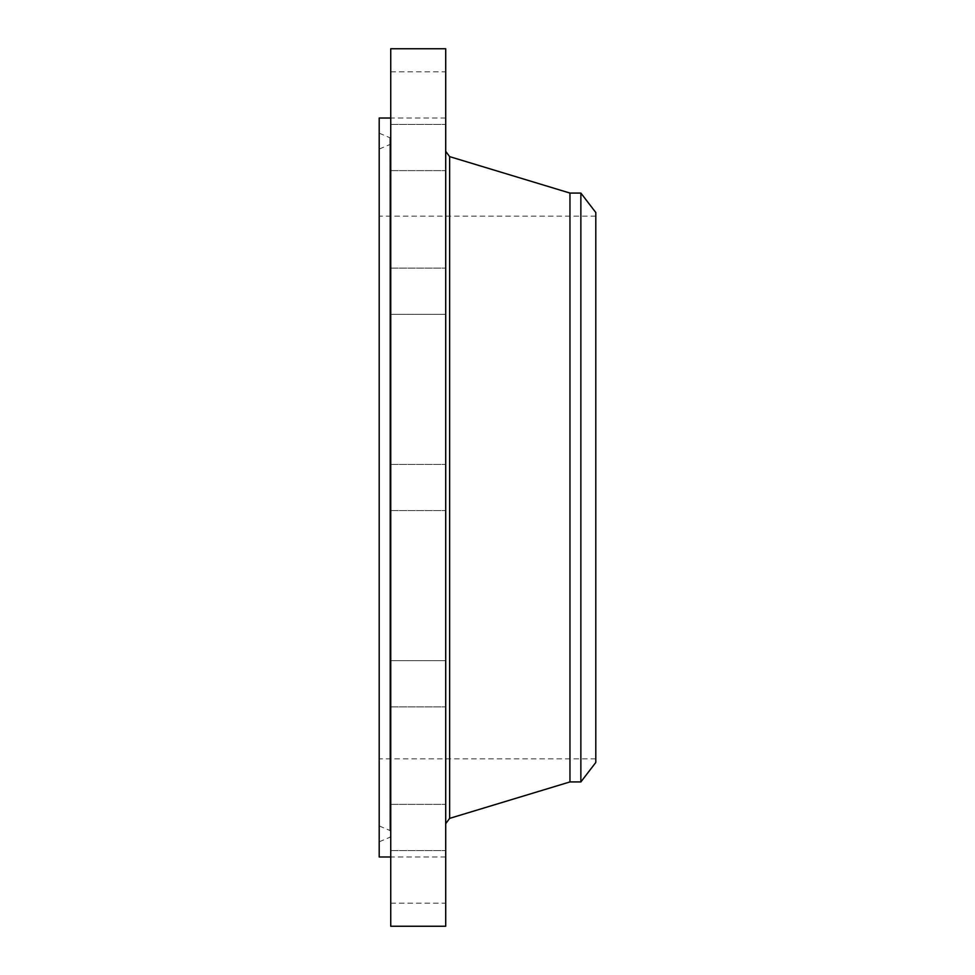 <?xml version="1.0" encoding="UTF-8"?>
<svg xmlns="http://www.w3.org/2000/svg" width="975" height="975" viewBox="0 0 975 975"><rect width="100%" height="100%" fill="white"/><g stroke="black" fill="none" stroke-linecap="round" stroke-linejoin="round"><path stroke-width="0.73" stroke-dasharray="4.88 3.66" d="M390.743 891.138L390.743 856.976L390.743 891.138M445.709 891.138L445.709 856.976L445.709 891.138M390.743 48.75L390.743 926.25M390.743 467.232L390.743 510.595L390.743 467.232M390.743 279.203L390.743 314.303L390.743 279.203M390.743 146.981L390.743 170.625L390.743 146.981M390.743 106.007L390.743 71.845L390.743 106.007M390.743 167.249L390.743 124.434L390.743 167.249M390.743 314.303L390.743 268.125L390.743 314.303L445.709 314.303L445.709 268.125L445.709 314.303L445.709 268.125L445.709 314.303L390.743 314.303M390.743 695.797L390.743 660.697L390.743 695.797M390.743 828.019L390.743 804.375L390.743 828.019M390.743 807.751L390.743 850.566L390.743 807.751M390.743 660.697L390.743 706.875L390.743 660.697L445.709 660.697L445.709 706.875L445.709 660.697L445.709 706.875L445.709 660.697L390.743 660.697M390.743 807.471L390.743 672.238L390.743 807.471M390.743 487.5L390.743 672.238L390.743 487.5M390.743 167.529L390.743 302.762L390.743 167.529M445.709 48.75L445.709 926.25M379.202 118.024L379.202 856.976M445.709 83.862L445.709 118.024L445.709 83.862M445.709 826.922L445.709 850.566L445.709 826.922M445.709 148.078L445.709 124.434L445.709 148.078M445.709 847.19L445.709 804.375L445.709 847.19M445.709 467.232L445.709 510.595L445.709 467.232M445.709 127.81L445.709 170.625L445.709 127.81M379.202 176.56L379.202 841.815L379.202 176.56M390.743 793.309L390.743 139.035L390.743 793.309M390.743 185.348L390.743 831.797L390.743 185.348M379.202 784.509L379.202 149.053L379.202 784.509M379.202 725.619L379.202 216.17L379.202 725.619M595.798 725.619L595.798 216.17L595.798 725.619M595.798 762.474L595.798 212.526M580.868 193.074L580.868 781.926M569.961 193.074L569.961 781.926M445.709 782.523L445.709 151.32L445.709 782.523M445.477 857.001L445.477 856.123L445.709 857.001M445.477 858.024L445.477 857.147L445.709 858.024M445.477 876.744L445.477 875.867L445.477 876.744M445.477 871.979L445.477 871.102L445.477 871.979M445.477 869.152L445.477 870.029L445.709 869.152M445.477 861.4L445.709 865.495L445.709 861.4M445.477 875.355L445.477 876.233L445.709 875.355M445.709 864.679L445.477 870.98L445.709 864.679M445.709 866.324L445.709 864.203L445.709 866.324M445.709 866.19L445.709 869.834L445.477 866.19M445.709 876.744L445.709 875.867L445.709 876.744M445.709 871.979L445.709 871.102L445.709 871.979M389.866 794.467L389.866 137.707L389.866 794.467M389.866 186.517L389.866 830.468L389.866 186.517M449.633 156.622L449.633 818.378M390.743 903.155L445.709 903.155M445.709 856.976L390.743 856.976M390.743 71.845L445.709 71.845M445.709 118.024L390.743 118.024M390.743 850.566L445.709 850.566L390.743 850.566M390.743 804.375L445.709 804.375L390.743 804.375M390.743 124.434L445.709 124.434L390.743 124.434M390.743 170.625L445.709 170.625L390.743 170.625M390.743 510.595L445.709 510.595L390.743 510.595M390.743 464.405L445.709 464.405L390.743 464.405M390.743 268.125L445.709 268.125L390.743 268.125M390.743 706.875L445.709 706.875L390.743 706.875M379.202 133.185L389.866 137.707L390.743 139.035M379.202 841.815L389.866 837.293L390.743 835.965M379.202 825.947L389.866 830.468L390.743 831.797M379.202 149.053L389.866 144.532L390.743 143.203M595.798 216.17L379.202 216.17M595.798 758.83L379.202 758.83"/><path stroke-width="1.46" d="M390.743 926.25L390.743 48.75L445.709 48.75L445.709 926.25L390.743 926.25M390.743 856.976L379.202 856.976L379.202 118.024L390.743 118.024M595.798 212.526L595.798 762.474L580.868 781.926L580.868 193.074L595.798 212.526M580.868 781.926L569.961 781.926L569.961 193.074L449.633 156.622L445.709 151.32M569.961 781.926L449.633 818.378L449.633 156.622M580.868 193.074L569.961 193.074M449.633 818.378L445.709 823.68"/></g></svg>
